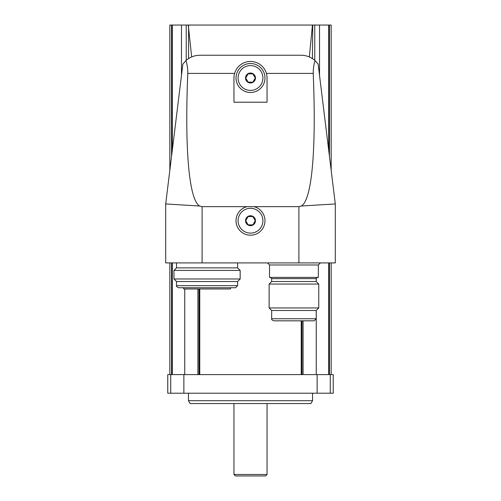 <?xml version="1.0" encoding="UTF-8"?>
<svg xmlns="http://www.w3.org/2000/svg" width="501" height="501" viewBox="0 0 501 501"><rect width="100%" height="100%" fill="white"/><g stroke="black" fill="none" stroke-linecap="round" stroke-linejoin="round"><path stroke-width="0.75" d="M183.867 393.216L167.766 393.216L167.766 374.604L333.234 374.604L333.234 393.216L183.867 393.216L183.867 374.604M312.424 58.586L312.737 25.05L188.263 25.05L191.658 56.939M314.766 60.352L314.766 25.05L312.737 25.05M309.342 56.939L312.424 25.369M188.576 58.586L188.576 25.369M188.263 25.05L169.833 25.05L169.833 170.259M186.234 60.352L186.234 25.05M331.167 170.259L331.167 25.05L314.766 25.05M315.11 60.665C313.858 64.065 313.231 68.311 313.213 73.409C316.425 149.974 311.873 200.475 301.258 206.03L298.897 206.65L202.103 206.65L199.742 206.03C189.127 200.475 184.575 149.974 187.787 73.409C187.769 68.311 187.136 64.065 185.89 60.665C189.873 57.127 194.52 55.323 199.843 55.248L301.157 55.248C306.48 55.323 311.127 57.127 315.11 60.665L318.135 64.115L315.11 60.665M267.046 102.21L233.954 102.21L233.954 77.999A16.546 16.546 0 0 1 250.5 61.454A16.546 16.546 0 0 1 267.046 77.999L267.046 102.21M301.258 206.03L335.301 203.945L318.135 64.115M199.742 206.03L165.699 203.945L182.865 64.115L185.89 60.665L182.865 64.115M185.89 60.665C187.142 64.065 187.769 68.311 187.787 73.409L234.6 73.409M247.062 206.65A14.479 14.479 0 0 0 238.576 228.932A14.479 14.479 0 0 0 262.424 228.932A14.479 14.479 0 0 0 253.938 206.65M335.301 203.945L335.301 262.912L165.699 262.912L165.699 203.945M250.5 63.521A14.479 14.479 0 0 1 263.038 85.239A14.479 14.479 0 0 1 237.962 85.239A14.479 14.479 0 0 1 250.5 63.521M250.5 208.303A12.412 12.412 0 0 1 261.246 226.922A12.412 12.412 0 0 1 239.754 226.922A12.412 12.412 0 0 1 250.5 208.303M250.5 215.749A4.966 4.966 0 0 1 255.297 221.999A4.966 4.966 0 0 1 248.02 225.018A4.966 4.966 0 0 1 250.5 215.749M248.114 216.576L245.722 220.716L248.114 224.855L252.886 224.855L255.278 220.716L252.886 216.576L248.114 216.576L245.722 220.716L248.114 224.855L252.886 224.855L255.278 220.716L252.886 216.576L248.114 216.576M250.5 65.587A12.412 12.412 0 0 1 261.246 84.206A12.412 12.412 0 0 1 239.754 84.206A12.412 12.412 0 0 1 250.5 65.587M250.5 73.033A4.966 4.966 0 0 1 255.297 79.283A4.966 4.966 0 0 1 248.02 82.302A4.966 4.966 0 0 1 250.5 73.033M248.114 73.86L245.722 77.999L248.114 82.139L252.886 82.139L255.278 77.999L252.886 73.86L248.114 73.86L245.722 77.999L248.114 82.139L252.886 82.139L255.278 77.999L252.886 73.86L248.114 73.86M318.342 264.979L269.532 264.979L269.532 277.391L318.342 277.391L318.342 264.979L320.408 262.912M316.219 278.631L271.655 278.631L271.655 281.524L316.219 281.524L316.219 278.631L317.459 277.391M318.755 284.061L269.112 284.061L269.112 307.946L318.755 307.946L318.755 284.061L316.219 281.524M318.755 307.946L316.219 310.482L271.655 310.482L269.112 307.946M316.219 310.482L316.219 318.755L314.152 320.822L273.721 320.822C271.974 320.039 271.279 319.35 271.655 318.755L316.219 318.755M237.618 262.912L237.618 267.872L176.509 267.872L173.972 270.415L173.972 278.988L240.161 278.988L240.161 270.415L173.972 270.415M237.618 267.872L240.161 270.415M240.161 278.988L237.618 281.524L176.509 281.524L173.972 278.988M237.618 281.524L237.618 285.664L235.551 287.731L178.575 287.731C176.747 286.785 176.058 286.096 176.509 285.664L237.618 285.664M230.948 287.731L183.184 287.731L183.898 288.971L230.228 288.971L230.948 287.731M319.525 75.463L319.525 25.05M181.475 75.463L181.475 25.05M312.549 400.694L310.896 403.555L190.104 403.555L188.451 400.694L312.549 400.694L312.549 393.216M188.451 400.694L188.451 393.216M267.046 474.485L233.954 474.485L235.414 475.95L265.586 475.95L267.046 474.485L267.046 403.555M313.213 73.409L266.4 73.409M202.103 206.65L202.103 262.912M298.897 206.65L298.897 262.912M171.555 374.604L171.555 262.912M171.555 156.243L171.555 25.05M172.306 374.604L172.306 262.912M172.306 150.106L172.306 25.05M329.445 374.604L329.445 262.912M329.445 156.243L329.445 25.05M328.694 374.604L328.694 262.912M328.694 150.106L328.694 25.05M316.25 278.337L316.25 281.562M316.25 310.445L316.25 374.604M184.75 288.971L184.75 374.604M303.092 320.822L303.092 374.604M302.003 320.822L302.003 374.604M301.233 320.822L301.233 374.604M199.767 288.971L199.767 374.604M198.997 288.971L198.997 374.604M197.908 288.971L197.908 374.604M170.735 393.216L170.735 374.604M330.265 393.216L330.265 374.604M317.133 393.216L317.133 374.604M269.532 264.979L267.459 262.912M271.655 278.631L270.415 277.391M271.655 281.524L269.112 284.061M271.655 310.482L271.655 318.755M176.509 262.912L176.509 267.872M176.509 281.524L176.509 285.664M169.833 374.604L169.833 262.912M331.167 374.604L331.167 262.912M233.954 474.485L233.954 403.555"/></g></svg>
